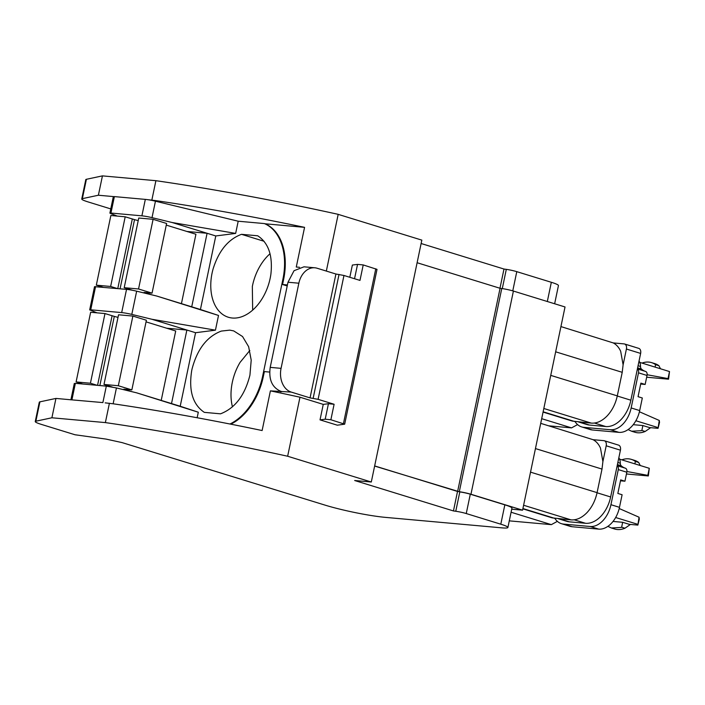<?xml version="1.0" encoding="UTF-8"?>
<svg xmlns="http://www.w3.org/2000/svg" width="705" height="705" viewBox="0 0 705 705"><rect width="100%" height="100%" fill="white"/><g stroke="black" fill="none" stroke-linecap="round" stroke-linejoin="round"><path stroke-width="1.06" d="M511.724 509.186L522.581 510.164L470.958 494.258A9.94 1.04 -168.2 0 0 459.308 491.72L457.615 491.482L500.065 288.283L501.757 288.521L459.308 491.72M522.581 510.164L565.031 306.966L513.407 291.059A9.94 1.04 -168.2 0 0 501.757 288.521M287.217 285.948L282.555 284.512L283.604 279.506A55.66 36.88 -72.9 0 0 265.08 223.785L264.366 223.573A55.66 36.88 -72.9 0 1 282.89 279.286L262.604 376.391A55.66 36.88 -72.9 0 1 229.971 424.013M238.202 221.211L235.655 233.408L172.161 222.516L152.016 217.642L155.453 201.198L238.202 221.211L264.366 223.573M235.655 233.408L215.783 235.955L200.423 309.495L218.515 315.452L215.439 330.169L195.567 332.716L180.207 406.247L198.299 412.213L197.144 417.748M241.515 234.324C228.226 239.242 218.744 250.795 213.077 268.993A43.472 28.799 -72.9 0 0 212.293 272.112A43.472 28.799 -72.9 0 0 211.888 274.051A43.472 28.799 -72.9 0 0 228.323 317.241A43.472 28.799 -72.9 0 0 232.28 318.017A43.472 28.799 -72.9 0 0 240.731 317.065A43.472 28.799 -72.9 0 0 269.953 279.277A43.472 28.799 -72.9 0 0 270.887 274.201C272.897 255.686 268.499 242.881 257.713 235.787L241.515 234.324L264.075 241.277M192.077 368.874A43.472 28.799 -72.9 0 0 191.857 369.922A43.472 28.799 -72.9 0 0 191.672 370.812C188.588 390.746 192.809 404.599 204.318 412.363L220.515 413.826C235.056 408.239 244.864 395.346 249.931 375.148L251.209 360.14L248.636 346.701L242.546 336.523L233.707 330.909L229.751 330.134L221.299 331.086C207.032 336.523 197.294 349.125 192.077 368.874M155.453 201.198A9.94 1.04 -168.2 0 0 147.609 199.665A9.94 1.04 -168.2 0 0 145.327 199.392L141.89 215.836L110.941 213.051L109.892 213.113L110.447 213.456L117.224 216.082M152.016 217.642A9.94 1.04 -168.2 0 0 141.89 215.836M110.941 213.051L114.377 196.598L145.327 199.392M114.377 196.598L113.329 196.669L109.892 213.113M417.104 262.727L500.065 288.283M374.655 465.926L457.615 491.482M577.571 424.595L571.543 427.882L541.687 418.682M548.79 425.829L571.543 427.882M560.924 326.582L613.262 342.93C616.426 344.595 618.902 347.38 620.673 351.266L623.105 364.82L622.224 372.319L617.298 395.884C615.544 403.833 612.169 410.504 607.172 415.88C602.096 421.07 596.809 423.476 591.319 423.115L572.434 421.123L543.07 412.081M557.364 521.356L551.328 524.643L509.292 520.854M540.717 423.344L593.055 439.682C596.218 441.356 598.686 444.141 600.457 448.027L602.898 461.581L602.008 469.081L535.439 448.574M522.854 508.843L552.218 517.884L571.103 519.876C576.593 520.237 581.881 517.822 586.965 512.641C591.962 507.265 595.328 500.594 597.082 492.645L602.008 469.081M74.871 383.749L75.364 383.344L106.314 386.137L116.44 387.944L136.585 392.817L198.299 412.213M102.877 402.581L71.029 399.788L102.877 402.581L106.314 386.137M230.799 424.172A55.66 36.88 -72.9 0 0 263.317 376.602L262.604 376.391M264.366 371.597L263.317 376.602M186.887 231.46L207.094 233.276L215.783 235.955M200.423 309.495L191.725 306.816L207.094 233.276L172.161 222.516M218.515 315.452L156.801 296.056L136.655 291.183A9.94 1.04 -168.2 0 0 126.53 289.376L121.683 312.597A9.94 1.04 -168.2 0 1 131.8 314.404L151.954 319.277L215.439 330.169M191.725 306.816L156.801 296.056M166.671 328.222L186.878 330.037L195.567 332.716M180.207 406.247L171.518 403.577L186.878 330.037L151.954 319.277M171.518 403.577L136.585 392.817M126.53 289.376L94.532 286.653L89.685 309.874L97.008 312.844M95.58 286.591L90.725 309.812L121.683 312.597M90.725 309.812L89.685 309.874M161.216 400.405L175.712 331.006L146.058 321.868M181.432 303.644L195.928 234.245L166.265 225.106M457.492 491.588L453.447 510.94L455.765 511.266A8.945 0.934 11.8 0 1 466.252 513.548L500.797 524.194A22.86 2.379 11.8 0 1 507.9 527.49L511.945 508.138A22.86 2.379 -168.2 0 0 504.842 504.842L470.297 494.196A8.945 0.934 -168.2 0 0 459.81 491.914L374.628 466.058M132.875 316.069L118.546 314.782L103.987 384.445L118.325 385.741L132.875 316.069L146.393 320.237L131.844 389.9L118.325 385.741M112.386 387.063L103.987 384.445M90.425 383.229L76.096 381.934L90.645 312.271L104.983 313.558L90.425 383.229L97.211 385.318M118.008 317.356A9.94 1.04 -168.2 0 1 114.307 316.395L104.983 313.558M132.276 391.777L123.868 389.186L131.844 389.9M76.096 381.934L82.873 384.022M112.095 315.752L97.554 385.344M153.091 219.308L138.762 218.021L124.203 287.684L138.541 288.98L153.091 219.308L166.609 223.476L152.051 293.139L138.541 288.98M132.602 290.301L124.203 287.684M110.641 286.468L96.312 285.173L110.861 215.51L125.199 216.796L110.641 286.468L117.418 288.556M138.224 220.594A9.94 1.04 -168.2 0 1 134.523 219.634L125.199 216.796M152.492 295.016L144.084 292.425L152.051 293.139M96.312 285.173L103.089 287.261M132.311 218.991L117.77 288.583M507.9 527.49A22.86 2.379 11.8 0 1 501.889 527.86L385.503 517.382A43.728 4.556 11.8 0 1 325.71 505.326L122.106 442.608L106.05 439.092L79.533 435.382A515.064 53.686 11.8 0 0 75.074 434.782L41.428 424.419A19.881 2.071 11.8 0 1 35.25 421.555L39.295 402.202A19.881 2.071 11.8 0 1 39.912 401.841L55.942 398.431L51.897 417.783L35.867 421.193L39.912 401.841M35.25 421.555A19.881 2.071 11.8 0 1 35.867 421.193M71.029 399.788L55.942 398.431M280.282 391.76A4.97 0.52 -168.2 0 0 281.595 391.68A4.97 0.52 -168.2 0 0 281.057 391.319L280.343 391.099C271.971 387.265 268.596 379.361 270.209 367.375L281.066 368.354A19.881 14.743 95.1 0 0 291.244 392.086L270.403 390.87L262.119 430.543A298.171 31.082 -168.2 0 0 260.815 430.27C208.319 419.343 159.083 410.513 113.108 403.78L105.16 402.863M453.447 510.94L354.659 480.51L371.297 482.009L421.837 240.105M51.897 417.783L105.371 422.595A298.171 31.082 11.8 0 1 106.525 422.762A298.171 31.082 11.8 0 1 287.649 456.241L371.297 482.009M269.654 372.073L264.349 371.597M105.371 422.595L109.407 403.242M287.649 456.223L299.977 397.215L323.26 404.388L320.026 419.872L337.298 425.185L344.675 424.19L330.874 419.748L325.199 419.211L320.026 419.872M270.403 390.87A298.171 31.082 11.8 0 1 299.977 397.215M326.336 271.072L338.18 214.355L421.828 240.123M354.544 278.731L357.541 264.393L352.368 265.054L349.812 277.276M113.479 196.589L98.392 195.232L82.362 198.643C80.722 199.11 82.573 200.185 87.922 201.868L110.773 208.909M81.745 199.004L82.362 198.643L86.407 179.29A19.881 2.071 11.8 0 0 85.79 179.652L81.745 199.004M265.08 223.785L304.569 227.345A298.171 31.082 -168.2 0 0 303.265 227.072C250.768 216.153 201.533 207.314 155.558 200.581L147.609 199.665M323.26 404.388L328.433 403.727L325.199 419.211M330.874 419.748L334.108 404.265L328.433 403.727M334.108 404.265L318.096 399.33L343.969 275.479L335.924 274.025L317.118 268.235A19.881 14.743 95.1 0 0 314.862 267.794A19.881 14.743 95.1 0 0 298.849 283.207L281.066 368.354M291.244 392.086L310.05 397.884L318.096 399.33M502.286 288.601L506.305 269.363L503.987 269.037L499.968 288.257M503.987 269.037L421.123 243.516M151.857 200.044L155.902 180.691L102.436 175.88L86.407 179.29M155.902 180.691A298.171 31.082 11.8 0 1 157.056 180.859A298.171 31.082 11.8 0 1 338.188 214.338M506.305 269.363A8.945 0.934 11.8 0 1 516.783 271.654L512.773 290.874M547.318 301.511L551.336 282.291L516.783 271.654M551.336 282.291A22.86 2.379 11.8 0 1 558.439 285.595L554.641 303.767M299.563 267.31L296.276 267.019L304.569 227.345M344.675 424.19L377.016 269.372L363.216 264.93L359.982 280.405L343.969 275.479M363.216 264.93L357.541 264.393M287.429 284.952L282.546 284.512M102.436 175.88L98.392 195.232M270.209 367.375L287.993 282.229L298.849 283.207M314.862 267.794L304.005 266.816L294.038 270.702L287.993 282.229M310.05 397.884L335.924 274.025M623.114 364.82L626.41 349.037A4.97 3.296 107.1 0 0 624.551 343.987L638.783 348.376A4.97 3.296 107.1 0 1 640.634 353.416L630.86 400.202A28.826 19.097 107.1 0 1 605.745 426.534L589.574 425.071A28.826 19.097 107.1 0 1 586.957 424.56L578.523 421.96M613.271 342.921L624.101 343.899A4.97 3.296 107.1 0 1 624.551 343.987M593.055 439.682L603.885 440.66A4.97 3.296 107.1 0 1 604.335 440.748A4.97 3.296 107.1 0 1 606.194 445.798L602.898 461.581M604.335 440.748L618.567 445.128A4.97 3.296 107.1 0 1 620.426 450.178L610.645 496.963A28.826 19.097 107.1 0 1 585.529 523.286L569.358 521.832A28.826 19.097 107.1 0 1 566.741 521.321L558.307 518.721M607.895 526.335L611.35 527.983L621.052 527.446L621.643 527.208L622.665 522.299L629.239 524.326L637.849 525.102L639.065 517.223L619.21 508.525M621.643 527.208L624.947 528.23L630.455 524.441M637.849 525.102L639.303 519.171L639.065 517.223M615.659 517.514L637.593 524.264M613.033 521.436L622.665 522.299M611.35 527.983L614.654 528.997A29.822 19.758 -72.9 0 0 624.947 528.23M617.175 465.723A3.974 2.635 -72.9 0 1 618.276 469.592L610.944 504.701A23.855 15.81 107.1 0 1 590.155 526.494L598.695 529.12A23.855 15.81 107.1 0 0 619.351 507.908L622.11 494.751L617.836 493.438L620.673 479.893L624.938 481.207L626.815 472.218A3.974 2.635 -72.9 0 0 626.939 471.019A3.974 2.635 -72.9 0 0 625.335 468.19A23.855 15.81 107.1 0 1 621.211 465.776A3.974 2.635 107.1 0 1 620.814 465.309A3.974 2.635 107.1 0 1 620.303 463.238A9.94 6.583 107.1 0 0 619.501 458.99A9.94 6.583 107.1 0 0 618.831 457.801M598.695 529.12L572.134 526.732A23.855 15.81 107.1 0 1 569.966 526.3L561.427 523.674A23.855 15.81 107.1 0 1 554.888 518.413M590.155 526.494L563.595 524.097A23.855 15.81 107.1 0 1 561.427 523.674M605.577 441.136A3.974 2.635 107.1 0 1 605.842 441.189A3.974 2.635 107.1 0 1 606.088 441.286M624.938 481.207L620.479 480.81M614.117 443.762A3.974 2.635 107.1 0 1 614.381 443.824A3.974 2.635 107.1 0 1 614.628 443.921M648.336 475.954L647.816 475.355L649.287 468.305L648.336 475.954L626.445 473.98M619.572 459.158L649.287 468.305M647.816 475.355L626.921 471.504M621.801 459.845A29.822 19.758 107.1 0 1 631.327 459.378A29.822 19.758 107.1 0 1 634.914 461.105A29.822 19.758 107.1 0 1 635.381 461.44L634.87 463.872M640.263 465.529L638.686 462.454L635.381 461.44M631.327 459.378L634.632 460.391A29.822 19.758 107.1 0 1 638.686 462.454M628.111 429.574L631.565 431.222L641.268 430.693L641.858 430.455L642.881 425.547L649.455 427.565L658.056 428.34L659.281 420.462L639.426 411.764M641.858 430.455L645.154 431.469L650.662 427.679M658.056 428.34L659.519 422.41L659.281 420.462M635.875 420.753L657.809 427.512M633.24 424.674L642.881 425.547M631.565 431.222L634.87 432.236A29.822 19.758 -72.9 0 0 645.154 431.469M637.39 368.962A3.974 2.635 -72.9 0 1 638.492 372.83L631.16 407.948A23.855 15.81 107.1 0 1 610.371 429.733L618.911 432.359A23.855 15.81 107.1 0 0 639.567 411.147L642.326 397.999L638.051 396.677L640.88 383.132L645.154 384.445L647.031 375.465A3.974 2.635 -72.9 0 0 647.146 374.258A3.974 2.635 -72.9 0 0 645.551 371.429A23.855 15.81 107.1 0 1 641.427 369.023A3.974 2.635 107.1 0 1 641.03 368.548A3.974 2.635 107.1 0 1 640.519 366.477A9.94 6.583 107.1 0 0 639.717 362.229A9.94 6.583 107.1 0 0 639.047 361.039M618.911 432.359L592.35 429.971A23.855 15.81 107.1 0 1 590.173 429.548L581.643 426.913A23.855 15.81 107.1 0 1 575.104 421.652M610.371 429.733L583.811 427.336A23.855 15.81 107.1 0 1 581.643 426.913M625.793 344.375A3.974 2.635 107.1 0 1 626.058 344.428A3.974 2.635 107.1 0 1 626.304 344.525M645.154 384.445L640.695 384.049M634.333 347.001A3.974 2.635 107.1 0 1 634.588 347.063A3.974 2.635 107.1 0 1 634.844 347.16M668.551 379.193L668.032 378.594L669.503 371.553L668.551 379.193L646.661 377.219M639.788 362.396L669.503 371.553M668.032 378.594L647.137 374.743M642.017 363.084A29.822 19.758 107.1 0 1 651.543 362.617A29.822 19.758 107.1 0 1 655.121 364.344A29.822 19.758 107.1 0 1 655.597 364.679L655.086 367.111M660.479 368.768L658.902 365.692L655.597 364.679M651.543 362.617L654.848 363.63A29.822 19.758 107.1 0 1 658.902 365.692M470.958 494.258L513.407 291.059M283.604 279.506L282.89 279.286M617.298 395.884L550.737 375.377M622.224 372.319L555.655 351.813M591.319 423.115L543.819 408.486M575.148 421.661L543.123 411.799M551.328 524.643L511.09 512.244M597.082 492.645L530.521 472.138M571.103 519.876L523.603 505.247M554.932 518.422L522.916 508.552M116.44 387.944L113.135 403.78M75.364 383.344L71.928 399.797M136.655 291.183L131.8 314.404M270.024 253.738A43.472 28.799 -72.9 0 0 260.321 265.574A43.472 28.799 -72.9 0 0 252.734 284.573A43.472 28.799 -72.9 0 0 252.337 286.503L252.663 310.112M249.817 350.5L240.105 362.335A43.472 28.799 -72.9 0 0 232.527 381.334A43.472 28.799 -72.9 0 0 232.121 383.264A43.472 28.799 -72.9 0 0 232.447 406.864M114.307 316.395L99.854 385.556M134.523 219.634L120.07 288.794M500.797 524.194L504.842 504.842M470.297 494.196L466.252 513.548M455.765 511.266L459.81 491.914M343.441 423.617L375.783 268.799M313.152 398.281L339.035 274.421M630.86 400.202L617.272 396.016M640.634 353.416L626.41 349.037M594.438 423.044L605.745 426.534M589.574 425.071L579.871 422.083M606.194 445.798L620.426 450.178M610.645 496.963L597.056 492.777M559.655 518.845L569.358 521.832M574.222 519.805L585.529 523.286M618.276 469.592L626.815 472.218M610.944 504.701L619.484 507.336M563.595 524.097L572.134 526.732M625.335 468.19L617.183 465.679M617.404 464.613L621.211 465.776M617.853 462.489L620.303 463.238M638.492 372.83L647.031 375.465M631.16 407.948L639.691 410.574M583.811 427.336L592.35 429.971M645.551 371.429L637.399 368.918M637.62 367.851L641.427 369.023M638.069 365.728L640.519 366.477M74.316 383.414L70.879 399.858M605.842 441.189L614.381 443.824M626.058 344.428L634.588 347.063"/></g></svg>
